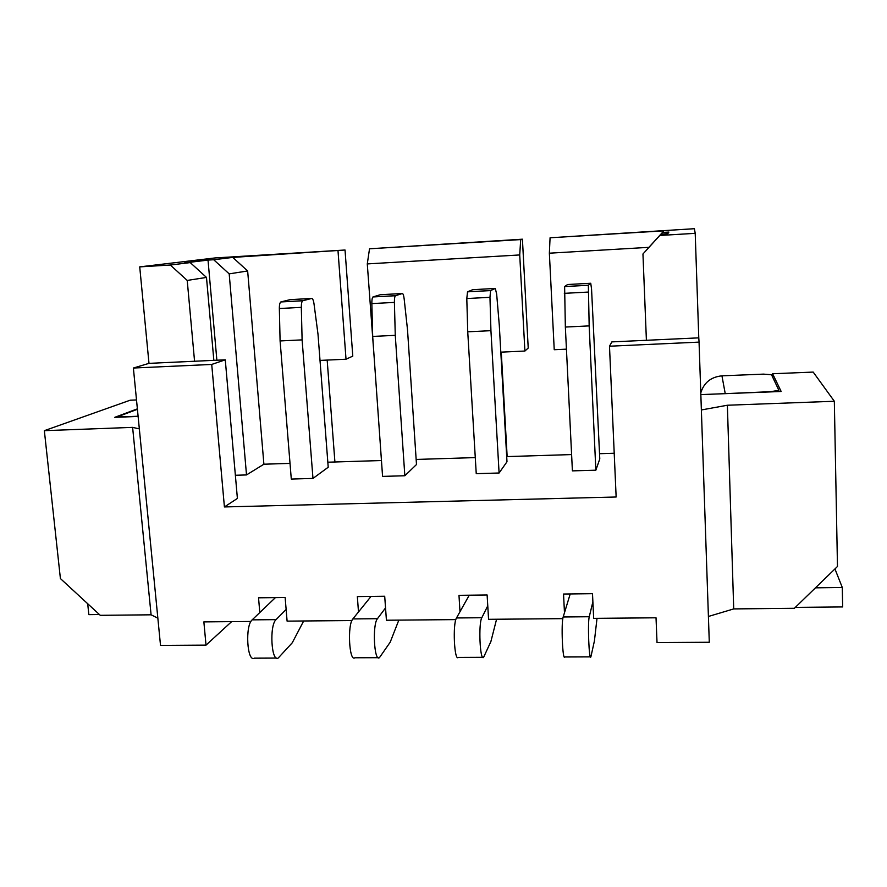 <?xml version="1.0" encoding="UTF-8"?>
<svg xmlns="http://www.w3.org/2000/svg" width="887" height="887" viewBox="0 0 887 887"><rect width="100%" height="100%" fill="white"/><g stroke="black" fill="none" stroke-linecap="round" stroke-linejoin="round"><path stroke-width="1.33" d="M250.932 621.454L203.866 621.887L206.017 645.126L160.514 645.392L133.383 368.027L211.727 364.446L224.411 506.943L616.143 496.997L609.491 346.218L611.886 341.894L698.779 337.858L695.208 233.336L694.399 228.702L550.073 237.783L663.908 230.842L647.089 249.402M614.214 453.235L599.557 453.7M506.699 456.605L571.594 454.576M475.277 457.592L416.147 459.444M327.824 462.205L381.454 460.53M290.016 463.391L263.894 464.211L246.508 474.933L235.365 475.266M224.411 506.943L237.394 498.427L225.276 359.823L211.727 364.446M280.092 340.941L291.291 479.058L312.978 478.426L328.212 467.238L318.001 334.199L314.02 303.908C313.477 300.294 312.679 298.475 311.647 298.453L302.711 300.771C301.768 301.536 301.303 303.731 301.325 307.357L302.101 339.876L280.092 340.941L279.35 308.532C279.327 304.906 279.826 302.722 280.824 301.957L302.877 300.704M372.684 336.439L382.574 476.397L404.838 475.754L416.491 464.533L407.51 329.776L404.184 299.063C403.729 295.393 403.097 293.553 402.299 293.519L395.425 295.737C394.704 296.502 394.36 298.719 394.405 302.4L395.269 335.33L372.684 336.439L371.841 303.598C371.808 299.939 372.174 297.722 372.95 296.957L395.547 295.681M588.358 285.226L590.742 283.252L591.551 289.007L599.789 458.923L595.853 470.188L572.403 470.875L565.352 327.048L564.62 286.568L588.358 285.226L589.168 325.895L565.352 327.048M467.737 331.805L476.241 473.669L499.093 473.004L506.987 461.761L499.292 325.241L496.665 294.096L495.301 288.452L490.589 290.581L489.968 297.311L490.932 330.674L467.737 331.805L466.795 298.542L467.527 291.834L490.677 290.526M455.84 619.603L386.422 620.235L384.703 596.241L357.35 596.585L358.492 611.941M562.835 618.638L488.571 619.314L487.118 594.977L458.978 595.332L459.998 611.708M609.491 346.218L699.056 342.116L709.29 642.266L657.023 642.554L656.025 617.795L593.669 618.361L592.494 593.669L563.533 594.035L564.476 612.74M351.917 620.545L287.1 621.133L285.137 597.483L258.538 597.805L259.802 612.54M524.893 351.052L528.22 348.037L522.421 239.191L369.524 248.792L520.691 239.579L519.727 254.946L524.893 351.052L500.811 352.15M507.153 456.594L501.266 352.128M369.524 248.792L367.285 263.916L519.727 254.946M367.285 263.916L374.203 357.938M522.421 239.191L520.691 239.579M338.025 250.999L346.019 359.224L352.782 356.119L345.032 250.012L232.771 257.407L247.65 270.967L263.894 464.211M346.019 359.224L320.019 360.41M334.909 461.983L327.17 360.089M302.101 339.876L312.978 478.426M311.647 298.453L290.448 299.618M290.226 299.629L280.991 301.89M395.269 335.33L404.838 475.754M402.299 293.519L380.512 294.706M380.335 294.717L373.083 296.901M246.508 474.933L229.19 273.861L213.689 259.736L208.024 260.079L216.871 360.211M208.024 260.079L184.308 262.962L190.239 262.596L206.483 277.42L213.845 360.355M138.117 416.435L114.745 417.345L137.374 408.852M157.842 618.15L151.089 614.813L100.275 615.323L60.405 578.557L44.35 430.672L132.618 427.379L139.337 428.887M136.509 399.948L130.189 400.203L44.35 430.672M151.089 614.813L132.618 427.379M99.422 614.525L88.844 614.636L87.691 603.714M137.418 409.284L119.49 416.036C118.492 416.635 119.9 416.89 123.736 416.79L138.095 416.236M133.383 368.027L148.983 363.36L225.276 359.823M345.032 250.012L215.064 257.94L139.725 266.876L148.983 363.36M206.483 277.42L187.224 280.436L194.563 361.253M139.725 266.876L170.326 265.025L190.239 262.596M187.224 280.436L170.326 265.025M206.017 645.126L231.64 621.632M229.19 273.861L247.65 270.967M213.689 259.736L232.771 257.407M385.535 607.905L377.463 618.694C372.23 624.492 374.148 662.145 379.425 657.688L390.202 642.188L398.828 620.124M371.032 596.419L352.86 618.926L377.463 618.694M378.172 657.688L354.867 657.777C349.19 662.234 347.238 624.703 352.86 618.926M286.135 609.447L276.057 619.636C269.238 625.357 271.311 662.478 278.185 658.065L292.267 642.776L303.676 620.978M275.436 597.594L252.152 619.858L276.057 619.636M276.567 658.076L254.314 658.165C247.074 662.556 244.967 625.568 252.152 619.858M700.785 392.852C703.934 382.641 710.986 376.964 721.94 375.833L763.485 374.126L771.513 374.713L778.864 390.258L770.991 391.666L721.863 393.795M733.715 608.914L794.353 608.305L837.472 566.483L834.334 401.257L727.373 405.237L733.715 608.914L708.414 616.465M795.273 607.407L842.65 606.93L842.295 587.493L815.452 587.837M834.944 568.933L842.295 587.493M772.71 377.23L772.61 373.749L813.191 372.085L834.334 401.257M772.61 373.749L781.159 391.489L700.852 394.604M592.882 601.796L589.267 616.731C587.504 622.663 589.068 661.469 590.875 656.879L594.412 640.968L597.018 618.339M570.208 593.946L563.19 616.975L589.267 616.731M590.42 656.879L564.842 656.979C562.602 661.547 560.994 622.896 563.19 616.975M487.761 605.832L481.818 617.729C478.27 623.594 480.022 661.813 483.615 657.289L490.877 641.589L496.576 619.237M469.245 595.199L456.495 617.962L481.818 617.729M482.75 657.289L458.335 657.389C454.321 661.89 452.536 623.805 456.495 617.962M495.301 288.452L472.76 289.683L467.615 291.768M590.742 283.252L567.613 284.516L564.675 286.512M663.908 230.842L648.896 247.34L549.363 253.194L550.073 237.783M566.438 349.156L554.231 349.711L549.363 253.194M648.896 247.34L647.089 249.358M642.953 253.992L661.048 234.09L642.953 253.992L646.401 340.286M659.817 235.465L695.208 233.336M661.048 234.09L667.811 233.68L668.898 232.072L662.478 232.461M701.373 409.96L727.373 405.237M490.932 330.674L499.093 473.004M589.168 325.895L595.853 470.188M699.056 342.116L698.779 337.858M279.35 308.532L301.325 307.357M371.841 303.598L394.405 302.4M721.94 375.833L725.2 393.44M466.795 298.542L489.968 297.311M564.309 293.342L588.103 292.078M280.824 301.957L302.711 300.771M372.95 296.957L395.425 295.737M778.42 391.599L778.398 390.712M467.527 291.834L490.589 290.581M564.62 286.568L588.314 285.281"/></g></svg>
